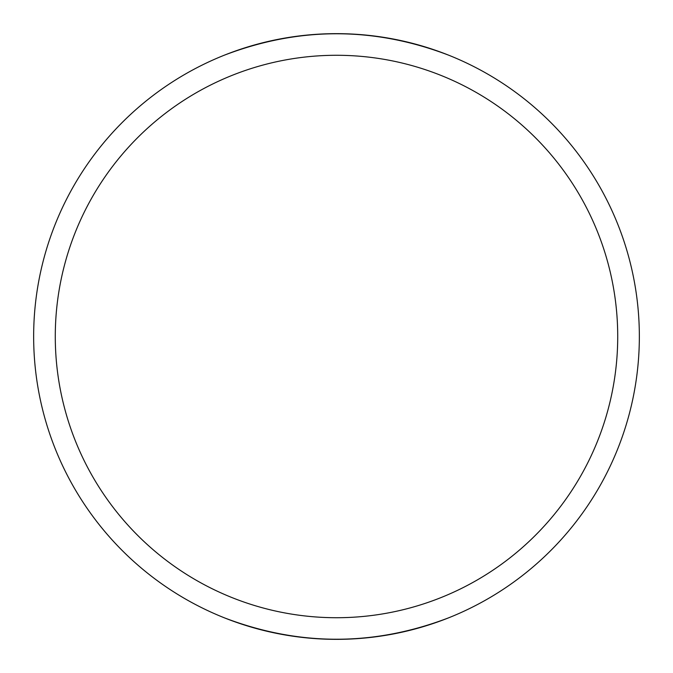 <?xml version="1.0" encoding="UTF-8"?>
<svg xmlns="http://www.w3.org/2000/svg" width="673" height="673" viewBox="0 0 673 673"><rect width="100%" height="100%" fill="white"/><g stroke="black" fill="none" stroke-linecap="round" stroke-linejoin="round"><path stroke-width="1.01" d="M224.092 55.279C299.031 26.592 373.969 26.592 448.908 55.279M33.65 336.5A302.85 302.85 0 0 1 336.5 33.65A302.85 302.85 0 0 1 639.35 336.5A302.85 302.85 0 0 1 336.5 639.35A302.85 302.85 0 0 1 33.65 336.5M55.279 336.5A281.221 281.221 0 0 1 336.5 55.279A281.221 281.221 0 0 1 617.721 336.5A281.221 281.221 0 0 1 336.5 617.721A281.221 281.221 0 0 1 55.279 336.5M448.908 617.721C373.969 646.408 299.031 646.408 224.092 617.721"/></g></svg>
